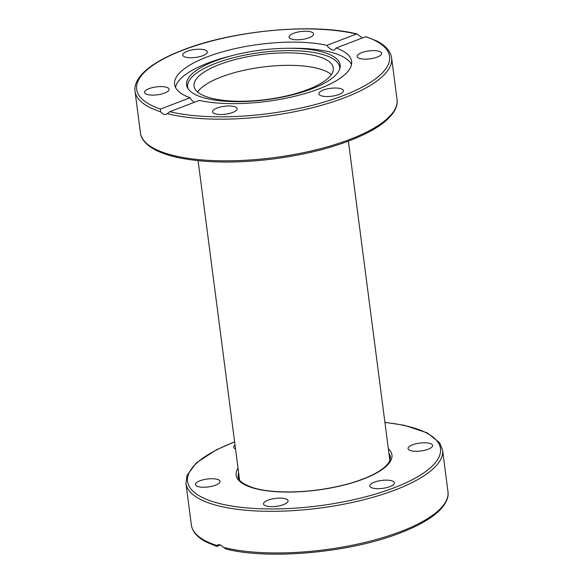 <?xml version="1.0" encoding="UTF-8"?>
<svg xmlns="http://www.w3.org/2000/svg" width="583" height="583" viewBox="0 0 583 583"><rect width="100%" height="100%" fill="white"/><g stroke="black" fill="none" stroke-linecap="round" stroke-linejoin="round"><path stroke-width="0.87" d="M235.532 448.946A12.381 3.994 172.6 0 1 233.703 447.212A12.381 3.994 172.6 0 1 235.029 445.062M205.77 479.248A12.381 3.994 172.6 0 1 220.017 481.398A12.381 3.994 172.6 0 1 208.248 486.951A12.381 3.994 172.6 0 1 195.458 484.582A12.381 3.994 172.6 0 1 205.77 479.248M422.296 450.768A12.381 3.994 172.6 0 1 408.056 448.626A12.381 3.994 172.6 0 1 419.826 443.073A12.381 3.994 172.6 0 1 432.615 445.434A12.381 3.994 172.6 0 1 422.296 450.768M372.566 488.051A12.381 3.994 172.6 0 1 369.811 485.996A12.381 3.994 172.6 0 1 381.574 480.443A12.381 3.994 172.6 0 1 394.37 482.811A12.381 3.994 172.6 0 1 386.456 487.658A12.381 3.994 172.6 0 1 372.566 488.051M264.303 502.291A12.381 3.994 172.6 0 1 277.756 498.188A12.381 3.994 172.6 0 1 288.068 500.79A12.381 3.994 172.6 0 1 276.298 506.343A12.381 3.994 172.6 0 1 263.509 503.974A12.381 3.994 172.6 0 1 264.303 502.291M220.651 545.032L216.672 546.373L206.433 542.139C197.469 537.584 192.448 531.885 191.37 525.05A129.382 41.692 172.6 0 0 216.767 545.469L218.297 544.653L220.673 545.039L225.796 548.975C268.807 560.088 349.676 552.706 399.566 533.197C416.51 526.762 429.27 519.693 437.862 512.012C447.394 503.114 448.721 496.097 447.97 491.724A129.382 41.692 172.6 0 1 367.822 541.731A129.382 41.692 172.6 0 1 223.719 547.452M217.328 546.3L216.767 545.469M197.557 91.976A70.237 22.635 172.6 0 1 262.357 67.089A70.237 22.635 172.6 0 1 331.355 74.602A70.237 22.635 -7.4 0 0 262.357 67.089A70.237 22.635 -7.4 0 0 197.557 91.976M209.625 97.733A70.237 22.635 172.6 0 1 194.001 86.087A70.237 22.635 172.6 0 1 260.732 54.598A70.237 22.635 172.6 0 1 333.294 68A70.237 22.635 172.6 0 1 288.396 95.488A70.237 22.635 172.6 0 1 209.625 97.733M336.172 47.995A89.272 28.771 172.6 0 1 351.636 61.383A89.272 28.771 172.6 0 1 319.105 88.835A89.272 28.771 172.6 0 1 199.313 100.407L169.813 111.703L167.379 113.678A129.382 41.692 -7.4 0 0 311.49 107.957A129.382 41.692 -7.4 0 0 391.63 57.95C390.552 51.115 385.531 45.416 376.567 40.861L365.672 36.7L336.172 47.995L334.343 50.029L332.325 50.08L328.55 47.551L326.903 45.35L356.402 34.054L357.204 34.025L362.349 37.968M175.49 87.37A89.272 28.771 172.6 0 1 229.112 56.383L233.2 55.341A77.444 24.96 172.6 0 1 287.543 48.28A77.444 24.96 172.6 0 1 339.984 68.131A77.444 24.96 172.6 0 1 311.956 88.805A77.444 24.96 172.6 0 1 187.566 87.924A77.444 24.96 172.6 0 1 233.2 55.341M287.543 48.28L291.755 48.251A89.272 28.771 172.6 0 1 351.52 64.509M167.379 113.678L165.71 114.552L163.306 114.181L160.427 111.696L160.536 109.057L190.036 97.762L191.275 99.802L194.175 102.375M190.036 97.762A89.272 28.771 172.6 0 1 174.579 84.375A89.272 28.771 172.6 0 1 228.237 50.284A89.272 28.771 172.6 0 1 326.903 45.35M154.845 87.115A12.381 3.994 172.6 0 1 169.085 89.265A12.381 3.994 172.6 0 1 158.773 94.599A12.381 3.994 172.6 0 1 144.526 92.457A12.381 3.994 172.6 0 1 154.845 87.115M312.838 35.599A12.381 3.994 172.6 0 1 299.385 39.702A12.381 3.994 172.6 0 1 289.073 37.101A12.381 3.994 172.6 0 1 289.86 35.41A12.381 3.994 172.6 0 1 303.32 31.307A12.381 3.994 172.6 0 1 313.632 33.909A12.381 3.994 172.6 0 1 312.838 35.599M204.575 49.839A12.381 3.994 172.6 0 1 207.329 51.887A12.381 3.994 172.6 0 1 199.415 56.74A12.381 3.994 172.6 0 1 185.525 57.134A12.381 3.994 172.6 0 1 182.77 55.079A12.381 3.994 172.6 0 1 190.685 50.233A12.381 3.994 172.6 0 1 204.575 49.839M367.443 51.158A12.381 3.994 172.6 0 1 381.683 53.301A12.381 3.994 172.6 0 1 371.371 58.635A12.381 3.994 172.6 0 1 357.124 56.493A12.381 3.994 172.6 0 1 367.443 51.158M340.683 88.623A12.381 3.994 172.6 0 1 343.438 90.678A12.381 3.994 172.6 0 1 335.524 95.525A12.381 3.994 172.6 0 1 321.634 95.918A12.381 3.994 172.6 0 1 318.879 93.863A12.381 3.994 172.6 0 1 326.793 89.017A12.381 3.994 172.6 0 1 340.683 88.623M236.348 110.347A12.381 3.994 172.6 0 1 222.895 114.45A12.381 3.994 172.6 0 1 212.584 111.849A12.381 3.994 172.6 0 1 213.371 110.158A12.381 3.994 172.6 0 1 226.831 106.055A12.381 3.994 172.6 0 1 237.143 108.657A12.381 3.994 172.6 0 1 236.348 110.347M188.171 88.886A76.635 24.697 172.6 0 1 260.463 52.55A76.635 24.697 172.6 0 1 339.649 69.217M388.919 453.188A76.701 24.719 172.6 0 1 390.326 456.868C391.404 466.823 370.278 478.825 340.931 485.712C317.597 491.061 295.268 492.963 273.937 491.403C265.52 490.697 258.378 489.414 252.526 487.556C242.768 483.948 237.995 480.305 238.199 476.624A76.701 24.719 172.6 0 1 238.622 472.711M238.032 468.156A78.552 25.317 -7.4 0 0 317.298 490.114A78.552 25.317 -7.4 0 0 388.322 448.64M384.926 422.471A127.531 41.102 172.6 0 1 407.459 482.09A127.531 41.102 172.6 0 1 215.936 502.575A127.531 41.102 172.6 0 1 234.628 441.987M234.606 441.841L216.264 449.843L196.311 462.902L186.939 475.517L185.955 483.409A129.382 41.692 -7.4 0 0 214.741 504.856A129.382 41.692 -7.4 0 0 359.857 500.717A129.382 41.692 -7.4 0 0 442.563 450.083L439.589 442.694L427.397 432.943L404.303 425.291L384.904 422.318M160.536 109.057A127.531 41.102 172.6 0 1 183.113 50.08A127.531 41.102 172.6 0 1 356.402 34.054M357.204 34.025C314.193 22.912 233.324 30.294 183.434 49.803C166.49 56.238 153.73 63.307 145.138 70.988C135.606 79.886 134.279 86.903 135.03 91.276A129.382 41.692 -7.4 0 0 160.427 111.696M140.437 132.917C140.809 137.238 143.79 143.79 155.683 150.101C161.746 153.176 169.289 155.69 178.311 157.629C205.027 163.065 236.968 163.473 274.134 158.86C311.147 153.868 341.9 145.356 366.386 133.332C374.818 129.076 381.603 124.645 386.755 120.032C396.549 110.959 397.788 103.883 397.045 99.591A129.382 41.692 172.6 0 1 316.897 149.605A129.382 41.692 172.6 0 1 172.794 155.326A129.382 41.692 172.6 0 1 140.437 132.917L135.03 91.276M365.672 36.7A127.531 41.102 172.6 0 1 343.103 95.67A127.531 41.102 172.6 0 1 169.813 111.703M185.955 483.409L191.37 525.05M442.563 450.083L447.97 491.724M397.045 99.591L391.63 57.95M198.096 160.682L239.555 479.904M348.394 141.159L389.852 460.388"/></g></svg>
